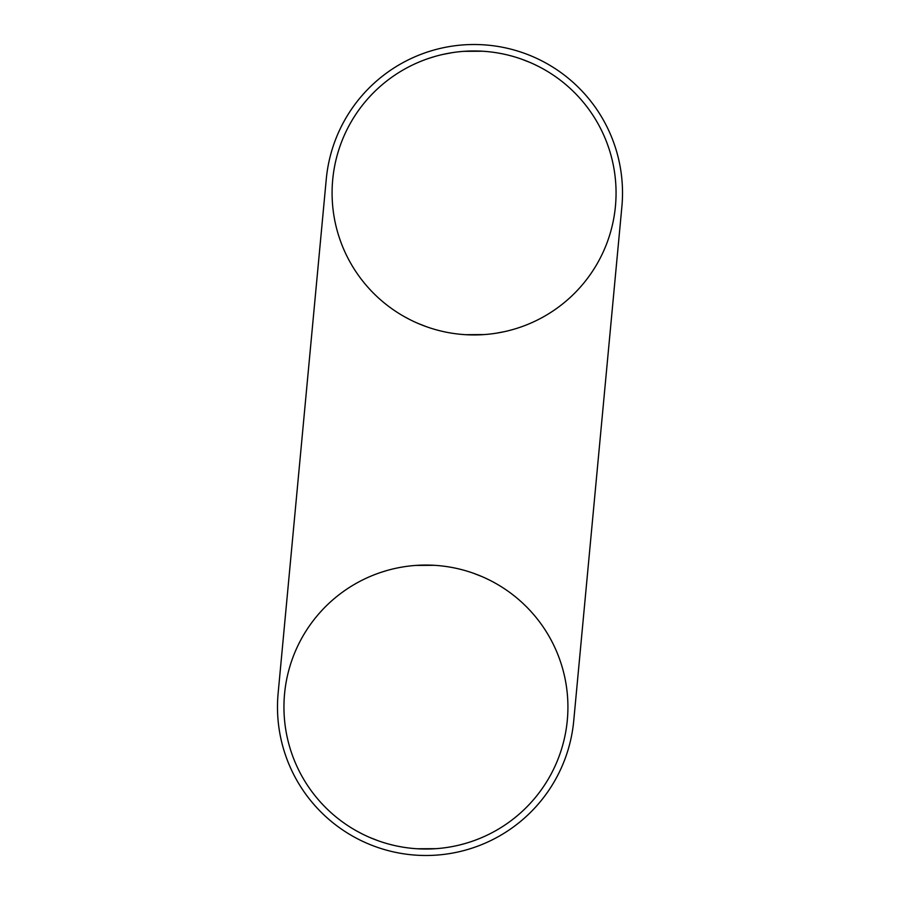 <?xml version="1.0" encoding="UTF-8"?>
<svg xmlns="http://www.w3.org/2000/svg" width="900" height="900" viewBox="0 0 900 900"><rect width="100%" height="100%" fill="white"/><g stroke="black" fill="none" stroke-linecap="round" stroke-linejoin="round"><path stroke-width="1.35" d="M573.727 720.877L621.866 206.797A148.444 148.444 0 0 0 487.912 45.157A148.444 148.444 0 0 0 326.272 179.123L278.134 693.202A148.444 148.444 0 0 0 412.088 854.842A148.444 148.444 0 0 0 573.727 720.877M567.923 707.04A141.998 141.998 0 0 0 354.938 584.077A141.998 141.998 0 0 0 354.938 830.014A141.998 141.998 0 0 0 567.923 707.04M482.22 576.686L473.512 573.266M415.654 565.425L434.554 565.312M450.304 567.158L454.534 567.956M369.641 837.405L378.349 840.825M436.207 848.666L417.308 848.768M401.558 846.923L397.339 846.124M616.061 192.96A141.998 141.998 0 0 0 403.076 69.986A141.998 141.998 0 0 0 403.076 315.923A141.998 141.998 0 0 0 616.061 192.96M530.359 62.595L521.651 59.175M463.793 51.334L482.692 51.233M498.442 53.078L502.661 53.876M452.149 52.672L442.957 54.416M417.78 323.314L426.488 326.734M484.346 334.575L465.446 334.688M449.696 332.843L445.466 332.044M495.99 333.248L505.181 331.504M532.226 63.416L538.031 66.184M428.749 58.387L434.993 56.453M513.382 329.4L507.161 331.043M471.915 334.935L467.224 334.789M441.832 331.245L437.377 330.131M410.332 319.838L404.55 316.766M484.088 577.508L489.892 580.275M380.61 572.479L386.854 570.533M465.244 843.48L459.022 845.123M423.776 849.015L419.085 848.869M393.705 845.325L389.239 844.211M362.194 833.929L356.423 830.857"/></g></svg>
